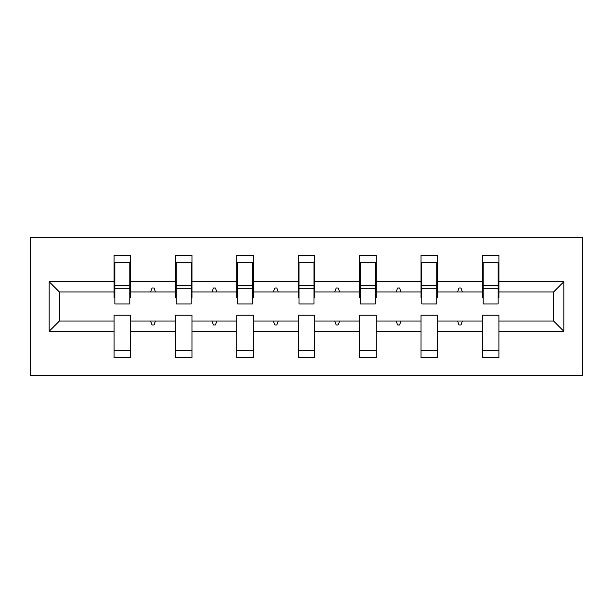 <?xml version="1.0" encoding="UTF-8"?>
<svg xmlns="http://www.w3.org/2000/svg" width="613" height="613" viewBox="0 0 613 613"><rect width="100%" height="100%" fill="white"/><g stroke="black" fill="none" stroke-linecap="round" stroke-linejoin="round"><path stroke-width="0.92" d="M30.65 375.363L582.35 375.363L582.35 237.637L30.65 237.637L30.65 375.363M563.853 331.288L553.623 321.059L553.623 291.941L563.853 281.712L563.853 331.288L498.928 331.288L498.928 315.159L482.4 315.159L482.4 321.059L437.536 321.059L437.536 315.159L421.008 315.159L421.008 321.059L376.152 321.059L376.152 315.159L359.624 315.159L359.624 321.059L314.76 321.059L314.76 315.159L298.24 315.159L298.24 321.059L253.376 321.059L253.376 315.159L236.848 315.159L236.848 321.059L191.992 321.059L191.992 315.159L175.464 315.159L175.464 321.059L130.6 321.059L130.6 357.655L114.072 357.655L114.072 321.059L59.377 321.059L49.147 331.288L49.147 281.712L59.377 291.941L59.377 321.059M498.928 331.288L498.928 357.655L482.4 357.655L482.4 321.059M553.623 291.941L498.928 291.941L498.928 255.345L482.4 255.345L482.4 281.712L437.536 281.712L437.536 297.841L436.755 297.841M483.182 297.841L482.4 297.841L482.4 281.712M482.4 331.288L437.536 331.288L437.536 357.655L421.008 357.655L421.008 321.059M437.536 281.712L437.536 255.345L421.008 255.345L421.008 281.712L376.152 281.712L376.152 297.841L375.363 297.841M421.798 297.841L421.008 297.841L421.008 281.712M421.008 331.288L376.152 331.288L376.152 357.655L359.624 357.655L359.624 321.059M376.152 281.712L376.152 255.345L359.624 255.345L359.624 281.712L314.76 281.712L314.76 297.841L313.979 297.841M360.413 297.841L359.624 297.841L359.624 281.712M359.624 331.288L314.76 331.288L314.76 357.655L298.24 357.655L298.24 321.059M314.76 281.712L314.76 255.345L298.24 255.345L298.24 281.712L253.376 281.712L253.376 297.841L252.587 297.841M299.021 297.841L298.24 297.841L298.24 281.712M298.24 331.288L253.376 331.288L253.376 357.655L236.848 357.655L236.848 321.059M253.376 281.712L253.376 255.345L236.848 255.345L236.848 281.712L191.992 281.712L191.992 297.841L191.202 297.841M237.637 297.841L236.848 297.841L236.848 281.712M236.848 331.288L191.992 331.288L191.992 357.655L175.464 357.655L175.464 321.059M191.992 281.712L191.992 255.345L175.464 255.345L175.464 281.712L130.6 281.712L130.6 255.345L114.072 255.345L114.072 281.712L49.147 281.712M176.245 297.841L175.464 297.841L175.464 281.712M130.6 321.059L130.6 315.159L114.072 315.159L114.072 321.059M114.861 297.841L114.072 297.841L114.072 281.712M498.928 291.941L498.928 297.841L498.139 297.841M437.536 331.288L437.536 321.059M376.152 331.288L376.152 321.059M314.76 331.288L314.76 321.059M253.376 331.288L253.376 321.059M191.992 331.288L191.992 321.059M563.853 281.712L498.928 281.712M175.464 331.288L130.6 331.288M114.072 331.288L49.147 331.288M457.551 291.941L462.386 291.941L460.953 288.003L458.984 288.003L457.551 291.941L437.536 291.941M482.4 291.941L462.386 291.941M457.551 321.059L458.984 324.997L460.953 324.997L462.386 321.059M396.167 291.941L400.994 291.941L399.569 288.003L397.599 288.003L396.167 291.941L376.152 291.941M421.008 291.941L400.994 291.941M396.167 321.059L397.599 324.997L399.569 324.997L400.994 321.059M334.775 291.941L339.61 291.941L338.177 288.003L336.208 288.003L334.775 291.941L314.76 291.941M359.624 291.941L339.61 291.941M334.775 321.059L336.208 324.997L338.177 324.997L339.61 321.059M273.39 291.941L278.225 291.941L276.792 288.003L274.823 288.003L273.39 291.941L253.376 291.941M298.24 291.941L278.225 291.941M273.39 321.059L274.823 324.997L276.792 324.997L278.225 321.059M212.006 291.941L216.833 291.941L215.401 288.003L213.431 288.003L212.006 291.941L191.992 291.941M236.848 291.941L216.833 291.941M212.006 321.059L213.431 324.997L215.401 324.997L216.833 321.059M150.614 291.941L155.449 291.941L154.016 288.003L152.047 288.003L150.614 291.941L130.6 291.941L130.6 281.712M175.464 291.941L155.449 291.941M150.614 321.059L152.047 324.997L154.016 324.997L155.449 321.059M130.6 291.941L130.6 297.841L129.818 297.841M114.072 291.941L59.377 291.941M553.623 321.059L498.928 321.059M114.072 262.234L114.861 262.234L114.072 262.234M114.861 288.202L114.861 262.234L130.6 262.234L129.818 262.234L129.818 303.941L114.861 303.941L114.861 288.202L129.818 288.202M114.072 350.766L130.6 350.766M175.464 262.234L176.245 262.234L175.464 262.234M176.245 288.202L176.245 262.234L191.992 262.234L191.202 262.234L191.202 303.941L176.245 303.941L176.245 288.202L191.202 288.202M175.464 350.766L191.992 350.766M236.848 262.234L237.637 262.234L236.848 262.234M237.637 288.202L237.637 262.234L253.376 262.234L252.587 262.234L252.587 303.941L237.637 303.941L237.637 288.202L252.587 288.202M236.848 350.766L253.376 350.766M298.24 262.234L299.021 262.234L298.24 262.234M299.021 288.202L299.021 262.234L314.76 262.234L313.979 262.234L313.979 303.941L299.021 303.941L299.021 288.202L313.979 288.202M298.24 350.766L314.76 350.766M359.624 262.234L360.413 262.234L359.624 262.234M360.413 288.202L360.413 262.234L376.152 262.234L375.363 262.234L375.363 303.941L360.413 303.941L360.413 288.202L375.363 288.202M359.624 350.766L376.152 350.766M421.008 262.234L421.798 262.234L421.008 262.234M421.798 288.202L421.798 262.234L437.536 262.234L436.755 262.234L436.755 303.941L421.798 303.941L421.798 288.202L436.755 288.202M421.008 350.766L437.536 350.766M482.4 262.234L483.182 262.234L482.4 262.234M483.182 288.202L483.182 262.234L498.928 262.234L498.139 262.234L498.139 303.941L483.182 303.941L483.182 288.202L498.139 288.202M482.4 350.766L498.928 350.766M129.818 272.065L130.6 272.065M114.072 272.065L114.861 272.065M114.861 285.842L129.818 285.842M191.202 272.065L191.992 272.065M175.464 272.065L176.245 272.065M176.245 285.842L191.202 285.842M252.587 272.065L253.376 272.065M236.848 272.065L237.637 272.065M237.637 285.842L252.587 285.842M313.979 272.065L314.76 272.065M298.24 272.065L299.021 272.065M299.021 285.842L313.979 285.842M375.363 272.065L376.152 272.065M359.624 272.065L360.413 272.065M360.413 285.842L375.363 285.842M436.755 272.065L437.536 272.065M421.008 272.065L421.798 272.065M421.798 285.842L436.755 285.842M498.139 272.065L498.928 272.065M482.4 272.065L483.182 272.065M483.182 285.842L498.139 285.842M114.861 285.244L129.818 285.244M176.245 285.244L191.202 285.244M237.637 285.244L252.587 285.244M299.021 285.244L313.979 285.244M360.413 285.244L375.363 285.244M421.798 285.244L436.755 285.244M483.182 285.244L498.139 285.244"/></g></svg>
